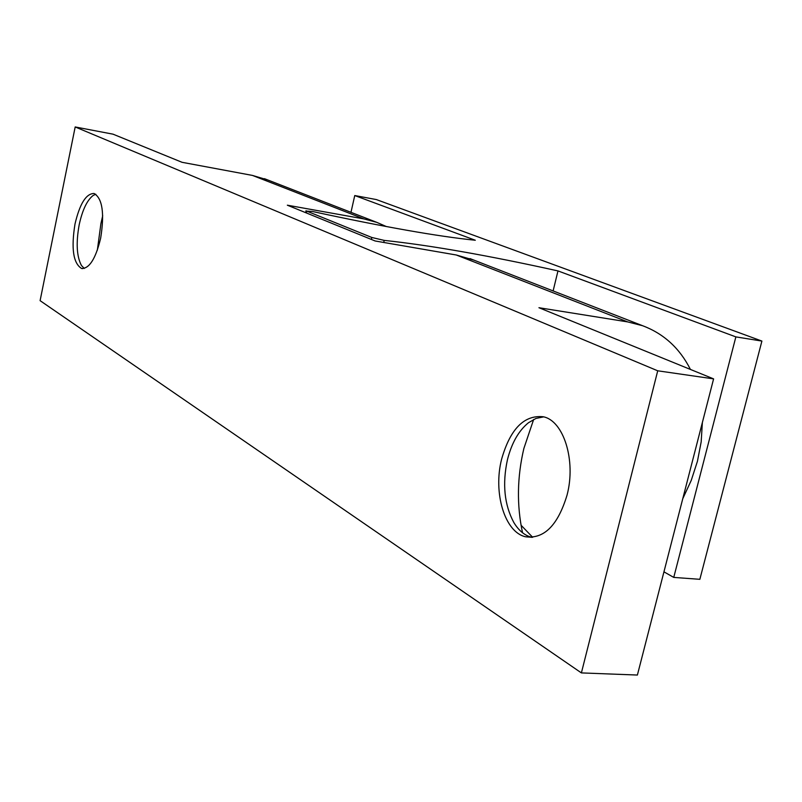 <?xml version="1.0" encoding="UTF-8"?>
<svg xmlns="http://www.w3.org/2000/svg" width="802" height="802" viewBox="0 0 802 802"><rect width="100%" height="100%" fill="white"/><g stroke="black" fill="none" stroke-linecap="round" stroke-linejoin="round"><path stroke-width="1.2" d="M97.343 250.194L100.912 223.608L102.706 215.748M84.26 268.439L81.443 265.492C76.671 256.409 75.919 242.816 79.197 224.71C82.406 210.034 87.037 200.299 93.072 195.518L95.799 194.234M100.661 238.164C95.749 258.575 89.393 268.68 81.614 268.49C73.243 263.357 71.047 248.54 74.997 224.029C79.769 203.718 86.125 193.533 94.075 193.482C102.435 198.375 104.631 213.272 100.661 238.164M522.533 532.739C516.668 505.22 517.12 477.11 523.886 448.408L533.651 419.456M531.886 537.36L531.455 537.26C524.498 535.375 518.623 530.463 513.831 522.503C504.338 504.809 502.212 483.867 507.455 459.656C511.686 442.965 518.704 430.644 528.508 422.704L535.977 418.433L543.676 416.87M567.064 495.055C557.911 525.3 544.067 539.205 525.531 536.769C504.598 532.217 492.969 492.548 501.651 459.025C510.283 428.94 524.127 414.845 543.195 416.749C563.545 420.579 576.237 460.418 567.064 495.055M252.44 175.417L182.054 162.305L113.032 134.175L75.188 126.957L657.72 370.805L581.39 672.908L637.389 675.043L713.6 378.875L538.944 307.717L627.665 321.903L456.278 254.996L375.156 240.981L287.337 205.192L363.817 218.896L252.44 175.417L267.918 180.029M657.72 370.805L713.6 378.875M682.773 498.694L691.254 480.368L697.439 461.28L701.179 441.852L702.372 422.514M690.432 369.441C679.685 348.208 663.715 333.622 642.522 325.692L627.665 321.903M456.278 254.996L473.962 260.149M386.394 226.565L376.77 222.355L363.817 218.896M75.188 126.957L40.1 300.66L581.39 672.908M532.678 537.3L521.039 525.21M354.755 195.548L475.295 240.249C437.782 236.43 383.557 226.846 312.62 211.517L306.775 211.116L371.827 237.482L384.198 240.389C430.494 245.332 488.418 255.507 557.971 270.916L735.865 336.89L761.9 341.071L376.318 199.558L354.755 195.548L350.975 212.329M761.9 341.071L699.855 579.315L673.75 577.41L663.946 571.836M557.971 270.916L553.119 290.936M735.865 336.89L673.75 577.41M306.775 211.116L306.364 212.951M371.827 237.482L371.386 239.447M384.198 240.389L383.727 242.455M81.614 268.49L82.526 268.62M525.531 536.769L531.455 537.26M642.522 325.692L469.972 258.595M376.77 222.355L264.409 178.666M306.053 210.695L305.622 212.65"/></g></svg>
